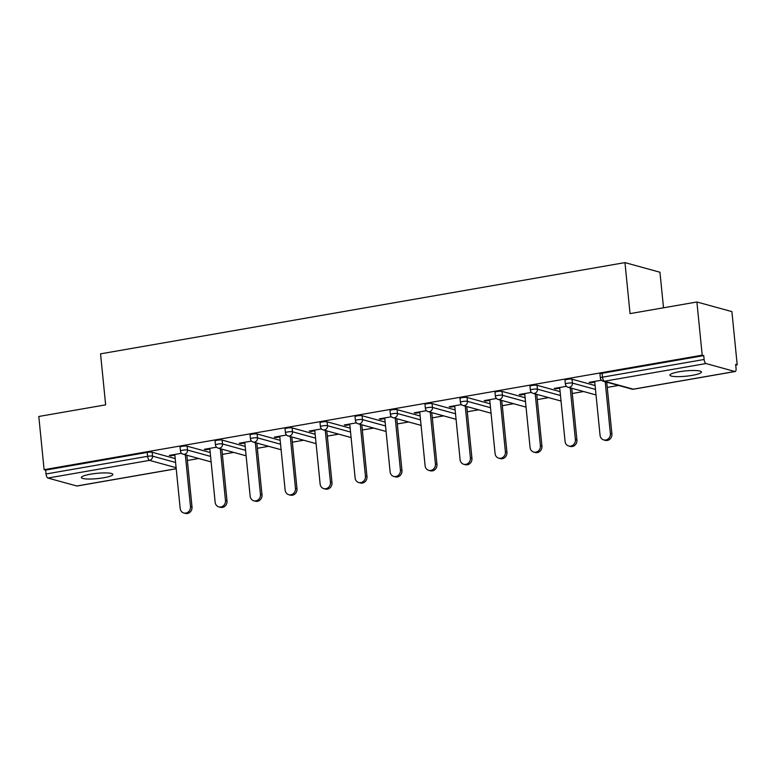 <?xml version="1.0" encoding="UTF-8"?>
<svg xmlns="http://www.w3.org/2000/svg" width="776" height="776" viewBox="0 0 776 776"><rect width="100%" height="100%" fill="white"/><g stroke="black" fill="none" stroke-linecap="round" stroke-linejoin="round"><path stroke-width="1.16" d="M103.654 477.764A15.85 2.658 174.3 0 0 112.889 474.398A15.85 2.658 174.3 0 0 90.598 474.175A15.85 2.658 174.3 0 0 81.354 477.541A15.85 2.658 174.3 0 0 103.654 477.764M692.221 375.371A15.85 2.658 174.3 0 0 701.455 371.995A15.85 2.658 174.3 0 0 679.155 371.772A15.85 2.658 174.3 0 0 669.921 375.147A15.85 2.658 174.3 0 0 692.221 375.371M663.509 307.791L659.959 272.24L624.961 262.608L100.55 353.846L105.643 404.849L38.8 416.479L44.106 469.674L702.202 355.175L696.897 301.99L731.894 311.613L737.2 364.807L735.667 364.39L736.055 368.27A3.715 1.465 80.1 0 1 735.163 371.51L633.555 389.193A3.715 1.465 80.1 0 1 633.284 389.174L734.891 371.5A3.715 1.465 80.1 0 0 735.163 371.51M187.375 460.469L198.714 458.5M222.363 454.377L233.702 452.408M257.351 448.295L268.69 446.316M292.348 442.204L303.688 440.235M327.336 436.122L338.675 434.143M362.324 430.03L373.663 428.061M397.312 423.938L408.661 421.969M432.31 417.857L443.649 415.878M467.298 411.765L478.637 409.796M502.285 405.683L513.634 403.704M537.283 399.591L548.622 397.622M572.271 393.5L583.61 391.531M607.259 387.418L618.598 385.439M735.735 365.06L737.2 364.807M706.014 363.546L604.407 381.229A3.715 1.465 80.1 0 1 602.515 377.165A3.715 0.621 174.3 0 0 600.352 377.951L599.964 374.071A3.715 0.621 -5.7 0 1 602.127 373.275L602.515 377.165L704.123 359.482A3.715 1.465 80.1 0 0 706.014 363.546L734.891 371.5M602.127 373.275L703.735 355.602L702.202 355.175M704.123 359.482L703.735 355.602M176.21 468.762L77.067 486.009A3.715 1.465 -99.9 0 1 76.795 485.989L47.918 478.045A3.715 1.465 -99.9 0 1 46.026 473.981L45.638 470.101L44.106 469.674M624.961 262.608L630.054 313.611L696.897 301.99M601.439 380.23L589.178 382.355L590.711 382.781L590.643 382.102M590.711 382.781L594.746 382.083M45.638 470.101L147.246 452.418A3.715 0.621 -5.7 0 1 152.144 452.253L175.201 458.597M187.132 446.171L187.52 450.051A3.715 0.621 -5.7 0 0 182.622 450.216A3.715 0.621 174.3 0 0 180.459 451.011L180.071 447.121A3.715 0.621 -5.7 0 1 182.234 446.326A3.715 0.621 -5.7 0 1 187.132 446.171L210.189 452.515M222.12 440.079L222.508 443.969A3.715 0.621 -5.7 0 0 217.619 444.134A3.715 0.621 174.3 0 0 215.456 444.92L215.068 441.03A3.715 0.621 -5.7 0 1 217.231 440.244A3.715 0.621 -5.7 0 1 222.12 440.079L245.177 446.423M257.118 433.988L257.506 437.877A3.715 0.621 -5.7 0 0 252.607 438.042A3.715 0.621 174.3 0 0 250.444 438.828L250.056 434.948A3.715 0.621 -5.7 0 1 252.219 434.153A3.715 0.621 -5.7 0 1 257.118 433.988L280.175 440.341M292.106 427.906L292.494 431.786A3.715 0.621 -5.7 0 0 287.595 431.951A3.715 0.621 174.3 0 0 285.432 432.746L285.044 428.856A3.715 0.621 -5.7 0 1 287.207 428.071A3.715 0.621 -5.7 0 1 292.106 427.906L315.163 434.25M327.094 421.814L327.482 425.704A3.715 0.621 -5.7 0 0 322.593 425.869A3.715 0.621 174.3 0 0 320.42 426.654L320.032 422.774A3.715 0.621 -5.7 0 1 322.205 421.979A3.715 0.621 -5.7 0 1 327.094 421.814L350.151 428.158M362.091 415.732L362.479 419.612A3.715 0.621 -5.7 0 0 357.581 419.777A3.715 0.621 174.3 0 0 355.418 420.573L355.03 416.683A3.715 0.621 -5.7 0 1 357.193 415.887A3.715 0.621 -5.7 0 1 362.091 415.732L385.148 422.076M397.079 409.641L397.467 413.53A3.715 0.621 -5.7 0 0 392.569 413.695A3.715 0.621 174.3 0 0 390.406 414.481L390.018 410.591A3.715 0.621 -5.7 0 1 392.181 409.806A3.715 0.621 -5.7 0 1 397.079 409.641L420.136 415.985M432.067 403.549L432.455 407.439A3.715 0.621 -5.7 0 0 427.566 407.604A3.715 0.621 174.3 0 0 425.394 408.389L425.005 404.509A3.715 0.621 -5.7 0 1 427.178 403.714A3.715 0.621 -5.7 0 1 432.067 403.549L455.124 409.903M467.065 397.467L467.453 401.347A3.715 0.621 -5.7 0 0 462.554 401.512A3.715 0.621 174.3 0 0 460.391 402.308L460.003 398.418A3.715 0.621 -5.7 0 1 462.166 397.632A3.715 0.621 -5.7 0 1 467.065 397.467L490.122 403.811M502.053 391.376L502.441 395.265A3.715 0.621 -5.7 0 0 497.542 395.43A3.715 0.621 174.3 0 0 495.379 396.216L494.991 392.336A3.715 0.621 -5.7 0 1 497.154 391.54A3.715 0.621 -5.7 0 1 502.053 391.376L525.11 397.719M537.04 385.294L537.428 389.174A3.715 0.621 -5.7 0 0 532.54 389.339A3.715 0.621 174.3 0 0 530.367 390.134L529.979 386.244A3.715 0.621 -5.7 0 1 532.152 385.449A3.715 0.621 -5.7 0 1 537.04 385.294L560.097 391.637M572.028 379.202L572.416 383.092A3.715 0.621 -5.7 0 0 567.528 383.257A3.715 0.621 174.3 0 0 565.365 384.042L564.976 380.153A3.715 0.621 -5.7 0 1 567.14 379.367A3.715 0.621 -5.7 0 1 572.028 379.202L595.085 385.546M566.441 386.312L554.19 388.446L555.723 388.863L559.748 388.165M531.453 392.404L519.202 394.538L520.725 394.955L524.76 394.256M496.465 398.486L484.205 400.62L485.737 401.046L489.772 400.338M461.477 404.577L449.217 406.711L450.749 407.128L454.785 406.43M426.48 410.669L414.229 412.793L415.752 413.22L419.787 412.522M391.492 416.751L379.231 418.885L380.764 419.302L384.799 418.603M356.504 422.842L344.243 424.976L345.776 425.394L349.811 424.695M321.506 428.924L309.255 431.058L310.788 431.485L314.813 430.777M286.519 435.016L274.267 437.15L275.79 437.567L279.826 436.869M251.531 441.108L239.27 443.232L240.802 443.659L244.838 442.96M216.533 447.189L204.282 449.323L205.815 449.75L209.84 449.042M181.545 453.281L169.294 455.415L170.817 455.832L174.852 455.134M555.723 388.863L555.655 388.194M520.725 394.955L520.657 394.276M485.737 401.046L485.669 400.368M450.749 407.128L450.681 406.459M415.752 413.22L415.693 412.541M380.764 419.302L380.696 418.633M345.776 425.394L345.708 424.714M310.788 431.485L310.72 430.806M275.79 437.567L275.722 436.898M240.802 443.659L240.735 442.98M205.815 449.75L205.747 449.071M170.817 455.832L170.749 455.153M594.678 381.404L600.061 435.326A5.694 5.151 -74.6 0 0 603.709 439.914A5.694 5.151 -74.6 0 0 610.372 433.532L605.212 381.753M610.372 433.532L611.905 433.949A5.694 5.151 105.4 0 1 605.231 440.341L603.709 439.914M611.905 433.949L606.735 382.18M559.68 387.486L565.064 441.408A5.694 5.151 -74.6 0 0 568.711 446.006A5.694 5.151 -74.6 0 0 575.385 439.614L570.215 387.845M575.385 439.614L576.917 440.04A5.694 5.151 105.4 0 1 570.244 446.423L568.711 446.006M576.917 440.04L571.747 388.262M524.692 393.577L530.076 447.5A5.694 5.151 -74.6 0 0 533.723 452.098A5.694 5.151 -74.6 0 0 540.397 445.705L535.227 393.936M540.397 445.705L541.92 446.122A5.694 5.151 105.4 0 1 535.256 452.515L533.723 452.098M541.92 446.122L536.759 394.353M489.704 399.669L495.088 453.591A5.694 5.151 -74.6 0 0 498.735 458.18A5.694 5.151 -74.6 0 0 505.399 451.797L500.239 400.018M505.399 451.797L506.932 452.214A5.694 5.151 105.4 0 1 500.268 458.606L498.735 458.18M506.932 452.214L501.762 400.445M454.717 405.751L460.09 459.673A5.694 5.151 -74.6 0 0 463.738 464.271A5.694 5.151 -74.6 0 0 470.411 457.879L465.241 406.11M470.411 457.879L471.944 458.306A5.694 5.151 105.4 0 1 465.27 464.688L463.738 464.271M471.944 458.306L466.774 406.527M419.719 411.843L425.102 465.765A5.694 5.151 -74.6 0 0 428.75 470.353A5.694 5.151 -74.6 0 0 435.423 463.97L430.253 412.192M435.423 463.97L436.956 464.387A5.694 5.151 105.4 0 1 430.282 470.78L428.75 470.353M436.956 464.387L431.786 412.619M384.731 417.934L390.115 471.847A5.694 5.151 -74.6 0 0 393.762 476.445A5.694 5.151 -74.6 0 0 400.426 470.052L395.265 418.283M400.426 470.052L401.958 470.479A5.694 5.151 105.4 0 1 395.294 476.862L393.762 476.445M401.958 470.479L396.798 418.7M349.743 424.016L355.117 477.938A5.694 5.151 -74.6 0 0 358.774 482.536A5.694 5.151 -74.6 0 0 365.438 476.144L360.268 424.375M365.438 476.144L366.97 476.561A5.694 5.151 105.4 0 1 360.297 482.953L358.774 482.536M366.97 476.561L361.8 424.792M314.746 430.108L320.129 484.03A5.694 5.151 -74.6 0 0 323.776 488.618A5.694 5.151 -74.6 0 0 330.45 482.235L325.28 430.457M330.45 482.235L331.983 482.653A5.694 5.151 105.4 0 1 325.309 489.045L323.776 488.618M331.983 482.653L326.812 430.884M279.758 436.19L285.141 490.112A5.694 5.151 -74.6 0 0 288.788 494.71A5.694 5.151 -74.6 0 0 295.462 488.317L290.292 436.548M295.462 488.317L296.985 488.744A5.694 5.151 105.4 0 1 290.321 495.127L288.788 494.71M296.985 488.744L291.825 436.966M244.77 442.281L250.153 496.204A5.694 5.151 -74.6 0 0 253.8 500.792A5.694 5.151 -74.6 0 0 260.464 494.409L255.304 442.63M260.464 494.409L261.997 494.826A5.694 5.151 105.4 0 1 255.323 501.218L253.8 500.792M261.997 494.826L256.827 443.057M209.772 448.373L215.156 502.285A5.694 5.151 -74.6 0 0 218.803 506.883A5.694 5.151 -74.6 0 0 225.476 500.491L220.306 448.722M225.476 500.491L227.009 500.918A5.694 5.151 105.4 0 1 220.335 507.3L218.803 506.883M227.009 500.918L221.839 449.139M174.784 454.455L180.168 508.377A5.694 5.151 -74.6 0 0 183.815 512.975A5.694 5.151 -74.6 0 0 190.489 506.582L185.319 454.814M190.489 506.582L192.011 507A5.694 5.151 105.4 0 1 185.348 513.392L183.815 512.975M192.011 507L186.851 455.231M600.352 377.951A3.715 3.715 0 0 0 603.059 381.161A3.715 3.356 105.4 0 0 604.407 381.229L633.284 389.174A3.715 3.356 105.4 0 1 631.936 389.115A3.715 3.715 0 0 0 633.555 389.193M76.795 485.989L176.21 468.694M176.103 467.685L149.525 460.372L47.918 478.045M46.026 473.981L147.634 456.307L147.246 452.418M152.144 452.253L152.532 456.142A3.715 3.356 -74.6 0 1 149.525 460.372A3.715 1.465 -99.9 0 1 147.634 456.307A3.715 0.621 -5.7 0 1 152.532 456.142L175.589 462.486M565.365 384.042A3.715 3.715 0 0 0 568.071 387.253A3.715 3.356 105.4 0 0 569.419 387.321A3.715 3.356 -74.6 0 0 572.416 383.092L595.473 389.436M530.367 390.134A3.715 3.715 0 0 0 533.083 393.345A3.715 3.356 105.4 0 0 534.431 393.403A3.715 3.356 -74.6 0 0 537.428 389.174L560.485 395.517M495.379 396.216A3.715 3.715 0 0 0 498.085 399.427A3.715 3.356 105.4 0 0 499.434 399.495A3.715 3.356 -74.6 0 0 502.441 395.265L525.497 401.609M460.391 402.308A3.715 3.715 0 0 0 463.097 405.518A3.715 3.356 105.4 0 0 464.446 405.576A3.715 3.356 -74.6 0 0 467.453 401.347L490.5 407.701M425.394 408.389A3.715 3.715 0 0 0 428.11 411.6A3.715 3.356 105.4 0 0 429.458 411.668A3.715 3.356 -74.6 0 0 432.455 407.439L455.512 413.783M390.406 414.481A3.715 3.715 0 0 0 393.112 417.692A3.715 3.356 105.4 0 0 394.47 417.76A3.715 3.356 -74.6 0 0 397.467 413.53L420.524 419.874M355.418 420.573A3.715 3.715 0 0 0 358.124 423.783A3.715 3.356 105.4 0 0 359.472 423.841A3.715 3.356 -74.6 0 0 362.479 419.612L385.536 425.956M320.42 426.654A3.715 3.715 0 0 0 323.136 429.865A3.715 3.356 105.4 0 0 324.484 429.933A3.715 3.356 -74.6 0 0 327.482 425.704L350.539 432.048M285.432 432.746A3.715 3.715 0 0 0 288.148 435.957A3.715 3.356 105.4 0 0 289.496 436.015A3.715 3.356 -74.6 0 0 292.494 431.786L315.551 438.139M250.444 438.828A3.715 3.715 0 0 0 253.151 442.048A3.715 3.356 105.4 0 0 254.499 442.107A3.715 3.356 -74.6 0 0 257.506 437.877L280.563 444.221M215.456 444.92A3.715 3.715 0 0 0 218.163 448.13A3.715 3.356 105.4 0 0 219.511 448.198A3.715 3.356 -74.6 0 0 222.508 443.969L245.565 450.313M180.459 451.011A3.715 3.715 0 0 0 183.175 454.222A3.715 3.356 105.4 0 0 184.523 454.28A3.715 3.356 -74.6 0 0 187.52 450.051L210.577 456.395M603.059 381.161L631.936 389.115M568.071 387.253L596.026 394.945M533.083 393.345L561.038 401.037M498.085 399.427L526.05 407.128M463.097 405.518L491.053 413.21M428.11 411.6L456.065 419.302M393.112 417.692L421.077 425.384M358.124 423.783L386.079 431.475M323.136 429.865L351.091 437.567M288.148 435.957L316.104 443.649M253.151 442.048L281.106 449.74M218.163 448.13L246.118 455.822M183.175 454.222L211.13 461.914"/></g></svg>
